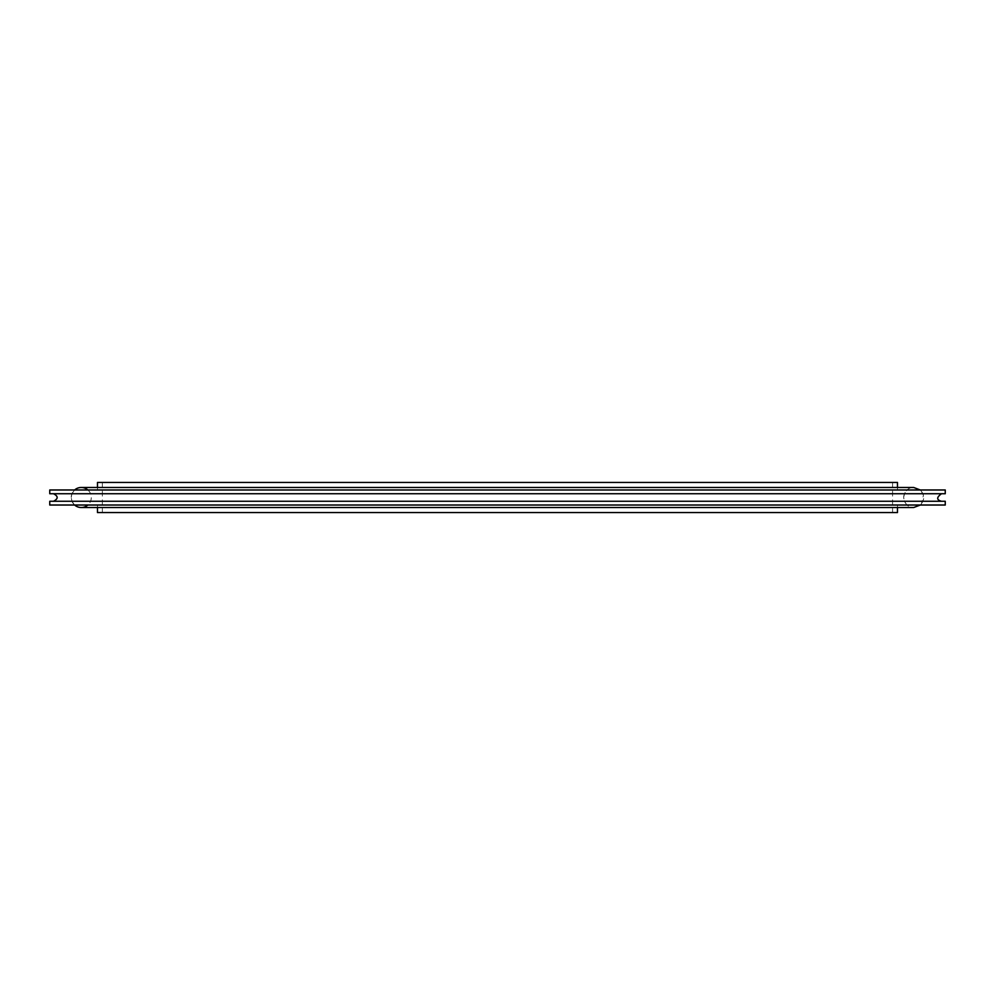 <?xml version="1.0" encoding="UTF-8"?>
<svg xmlns="http://www.w3.org/2000/svg" width="995" height="995" viewBox="0 0 995 995"><rect width="100%" height="100%" fill="white"/><g stroke="black" fill="none" stroke-linecap="round" stroke-linejoin="round"><path stroke-width="0.75" stroke-dasharray="4.97 3.73" d="M97.473 482.451L897.465 482.451M497.463 482.451L892.565 482.451L497.463 482.451M497.463 490.025L906.992 490.025L497.463 490.025M87.946 490.025A10.025 10.025 0 0 1 87.946 504.975L906.992 504.975L87.946 504.975M497.463 504.975L897.465 504.975L497.463 504.975M97.473 512.549L897.465 512.549M497.463 512.549L892.565 512.549L497.463 512.549M87.883 489.975A10.025 10.025 0 0 1 87.883 505.025M74.625 505.025A10.025 10.025 0 0 1 74.625 489.975M945.25 493.731L49.75 493.731L53.519 493.731L49.75 493.731L49.75 489.975L945.25 489.975M74.7 505.025C70.222 500.012 70.222 494.988 74.7 489.975C70.222 494.988 70.222 500.012 74.7 505.025L920.313 505.025L74.7 505.025M53.519 501.269L941.481 501.269L53.519 501.269C58.369 498.756 58.369 496.244 53.519 493.731L941.481 493.731L53.519 493.731M945.25 505.025L49.75 505.025L49.75 501.269L945.25 501.269M74.7 489.975L920.313 489.975L74.7 489.975M97.473 487.475L97.473 490.025M897.465 487.475L897.465 490.025M906.992 504.975C902.577 499.987 902.577 495.012 906.992 490.025M97.473 504.975L97.473 507.525M897.465 504.975L897.465 507.525M102.373 482.451L102.373 512.549M892.565 482.451L892.565 512.549M81.254 487.475L913.684 487.475C908.286 487.426 904.94 490.759 903.647 497.5C904.94 504.241 908.286 507.574 913.684 507.525L81.254 507.525M920.313 505.025L921.457 503.831L923.447 495.236L920.313 489.975C924.803 494.988 924.803 500.012 920.313 505.025"/><path stroke-width="1.49" d="M897.465 487.475L897.465 482.451L97.473 482.451L97.473 487.475M897.465 507.525L897.465 512.549L97.473 512.549L97.473 507.525M87.883 505.025A10.025 10.025 0 0 1 74.625 505.025M74.625 489.975A10.025 10.025 0 0 1 87.883 489.975M49.75 489.975L49.75 493.731L945.25 493.731L945.25 489.975L49.75 489.975M49.75 501.269L49.75 505.025L945.25 505.025L945.25 501.269L49.75 501.269M53.519 493.731C58.369 496.244 58.369 498.756 53.519 501.269M920.313 489.975L913.684 487.475L81.254 487.475M81.254 507.525L913.684 507.525L920.313 505.025M941.481 501.269C936.469 499.913 936.469 497.4 941.481 493.731"/></g></svg>
